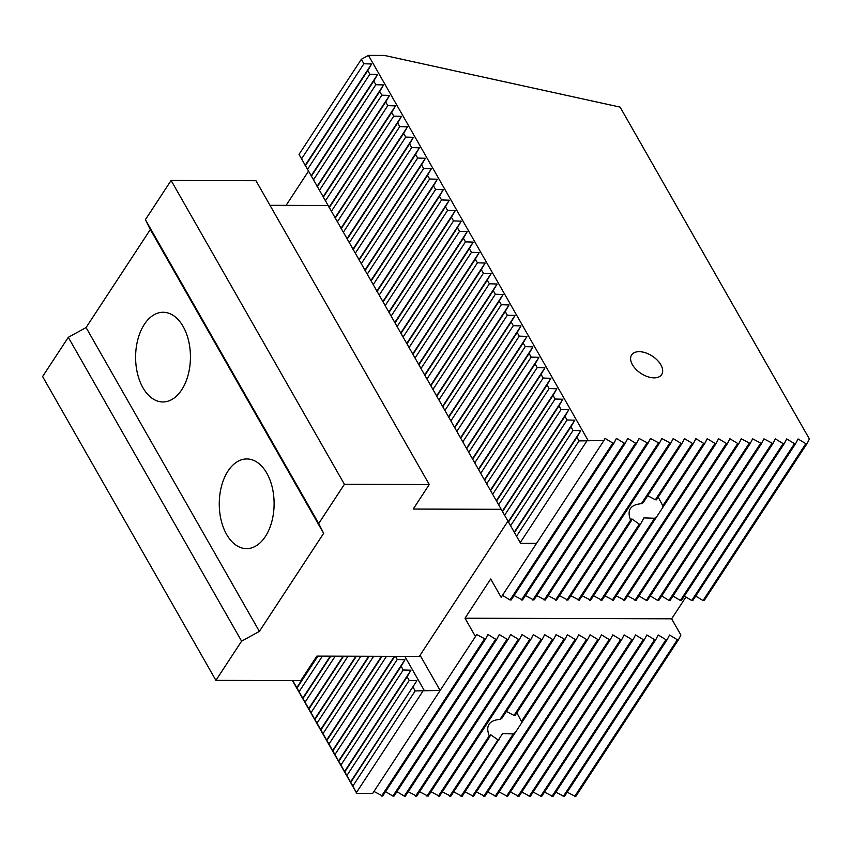 <?xml version="1.0" encoding="UTF-8"?>
<svg xmlns="http://www.w3.org/2000/svg" width="852" height="852" viewBox="0 0 852 852"><rect width="100%" height="100%" fill="white"/><g stroke="black" fill="none" stroke-linecap="round" stroke-linejoin="round"><path stroke-width="1.28" d="M495.694 639.224L392.9 796.077L394.029 796.077L496.833 639.224L495.694 639.224L487.898 634.484L485.48 639.192L476.545 634.452L475.469 636.551L465.011 618.211L490.709 578.998L501.168 597.327L603.972 440.473L579.019 440.931L576.932 437.268L580.766 430.686L573.045 430.452L570.957 426.788L574.791 420.206L567.07 419.972L564.982 416.308L568.817 409.727L561.095 409.503L559.008 405.829L562.842 399.247L555.121 399.024L553.033 395.349L556.867 388.778L549.146 388.544L547.048 384.88L550.893 378.299L543.171 378.064L541.073 374.401L544.907 367.819L537.197 367.585L535.099 363.921L538.933 357.339L531.211 357.116L529.124 353.442L532.958 346.86L525.237 346.636L523.149 342.973L526.983 336.391L519.262 336.157L517.175 332.493L521.009 325.911L513.287 325.677L511.2 322.013L515.034 315.432L507.313 315.208L505.215 311.534L509.059 304.952L501.338 304.728L499.24 301.054L503.074 294.483L495.363 294.249L493.265 290.585L497.099 284.004L489.378 283.769L487.291 280.106L491.125 273.524L483.403 273.29L481.316 269.626L485.15 263.044L477.429 262.821L475.341 259.146L479.175 252.565L471.454 252.341L469.367 248.677L473.201 242.096L465.48 241.861L463.392 238.198L467.226 231.616L459.505 231.382L457.407 227.718L461.252 221.137L453.53 220.913L451.432 217.239L455.266 210.657L447.556 210.433L445.458 206.759L449.292 200.188L441.57 199.954L439.483 196.29L443.317 189.708L435.596 189.474L433.508 185.811L437.342 179.229L429.621 178.995L427.534 175.331L431.368 168.749L423.646 168.526L421.559 164.851L425.393 158.28L417.672 158.046L415.574 154.382L419.418 147.801L411.697 147.566L409.599 143.903L413.433 137.321L405.722 137.087L403.624 133.423L407.458 126.841L399.737 126.618L397.65 122.944L401.484 116.362L393.762 116.138L391.675 112.475L395.509 105.893L387.788 105.659L385.7 101.995L389.534 95.413L381.813 95.179L379.726 91.515L383.56 84.934L375.838 84.71L373.751 81.036L377.585 74.454L369.864 74.231L367.766 70.556L371.61 63.985L363.889 63.751L361.344 59.299L368.458 55.391L588.082 440.431M507.046 639.256L404.253 796.109L405.382 796.109L508.186 639.256L507.046 639.256L499.251 634.527L496.833 639.224M502.456 595.367L510.05 599.968L612.844 443.115L605.048 438.386L603.972 440.473M510.05 599.968L511.179 599.978L613.983 443.115L612.844 443.115M292.737 680.599L350.768 782.349L416.926 680.673L409.205 680.45L407.118 676.776L410.952 670.194L403.23 669.97L401.143 666.296L404.977 659.725L397.256 659.491L395.466 656.338M350.768 782.349L352.866 786.013L415.19 690.919L413.092 687.255M485.48 639.192L382.676 796.045L373.953 791.444M352.866 786.013L356.775 793.361L372.675 793.404L475.469 636.551M356.775 793.361L292.46 680.599M574.546 796.609L677.34 639.745L678.48 639.756L575.675 796.609L567.219 792.168M677.34 639.745L669.544 635.017L667.127 639.724L564.322 796.577L555.866 792.126M551.84 796.545L654.634 639.682L655.774 639.682L552.969 796.545L544.513 792.094M654.634 639.682L646.838 634.953L644.421 639.65L541.616 796.513L533.16 792.062M540.487 796.503L643.281 639.65L635.486 634.921L633.068 639.618L530.263 796.482L521.807 792.03M517.782 796.439L620.576 639.586L621.715 639.586L518.911 796.45L510.454 791.998M506.429 796.407L609.223 639.554L610.362 639.554L507.558 796.407L499.102 791.966M495.076 796.375L597.87 639.522L599.009 639.522L496.205 796.375L487.749 791.934M483.723 796.343L586.517 639.479L587.656 639.49L484.852 796.343L476.396 791.902M516.866 712.783L521.445 721.431A17.935 9.713 -29.7 0 1 521.222 723.508L473.499 796.311L465.043 791.87M515.737 731.868A17.935 9.713 -29.7 0 1 513.245 733.934L502.595 733.561L462.146 796.279L453.69 791.838M499.176 739.792A17.935 9.713 -29.7 0 1 497.973 739.887L490.528 734.616L489.74 736.831L450.793 796.247L442.337 791.796M438.311 796.205L541.105 639.351L542.245 639.351L439.44 796.215L430.984 791.764M426.958 796.173L529.752 639.319L530.892 639.319L428.087 796.183L419.631 791.732M415.606 796.141L518.399 639.288L519.539 639.288L416.734 796.151L408.278 791.7M404.253 796.109L396.925 791.668M392.9 796.077L385.573 791.636M695.722 596.091L703.049 600.532L805.843 443.679L798.047 438.95L795.63 443.647L794.49 443.647L786.694 438.918L784.277 443.615L783.137 443.615L775.341 438.876L772.924 443.583L763.988 438.844L761.571 443.551L752.635 438.812L750.218 443.519L741.283 438.78L738.865 443.477L737.726 443.477L729.93 438.748L727.512 443.445L726.373 443.445L718.577 438.716L716.159 443.413L715.02 443.413L707.224 438.684L704.806 443.381L703.667 443.381L695.871 438.652L693.453 443.349L692.314 443.349L684.518 438.62L682.101 443.317L680.961 443.317L673.165 438.578L670.748 443.285L661.812 438.546L659.395 443.253L650.459 438.514L648.042 443.221L639.106 438.482L636.689 443.178L635.549 443.178L627.754 438.45L625.336 443.147L624.197 443.147L616.401 438.418L613.983 443.115M703.049 600.532L704.178 600.543L806.982 443.679L805.843 443.679M301.565 158.845L520.615 543.363L299.02 154.393L301.565 158.845L363.889 63.751M299.02 154.393L361.344 59.299M684.369 596.059L691.696 600.5L794.49 443.647M691.696 600.5L692.825 600.5L795.63 443.647M661.663 595.995L668.99 600.436L771.784 443.572M668.99 600.436L670.119 600.436L772.924 443.583M673.016 596.027L680.343 600.468L783.137 443.615M680.343 600.468L681.472 600.468L784.277 443.615M650.31 595.963L657.637 600.404L760.431 443.541M657.637 600.404L658.766 600.404L761.571 443.551M638.957 595.921L646.285 600.372L749.078 443.509M646.285 600.372L647.413 600.372L750.218 443.519M563.193 796.577L665.987 639.714L658.191 634.985L655.774 639.682M368.458 55.391L384.422 55.433L620.107 107.118L809.4 438.982L806.982 443.679M305.442 165.661L367.766 70.556M305.101 165.448L371.61 63.985M311.427 176.13L373.751 81.036M311.087 175.927L377.585 74.454M307.54 169.324L369.864 74.231M317.402 186.609L379.726 91.515M317.061 186.407L383.56 84.934M313.515 179.804L375.838 84.71M323.377 197.089L385.7 101.995M323.036 196.876L389.534 95.413M319.489 190.273L381.813 95.179M329.351 207.569L391.675 112.475M329.01 207.355L395.509 105.893M325.464 200.752L387.788 105.659M335.326 218.037L397.65 122.944M334.985 217.835L401.484 116.362M331.439 211.232L393.762 116.138M341.301 228.517L403.624 133.423M340.96 228.315L407.458 126.841M337.424 221.712L399.737 126.618M347.275 238.997L409.599 143.903M346.934 238.784L413.433 137.321M343.399 232.191L405.722 137.087M353.26 249.476L415.574 154.382M352.92 249.263L419.418 147.801M349.373 242.66L411.697 147.566M359.235 259.956L421.559 164.851M358.894 259.743L425.393 158.28M355.348 253.14L417.672 158.046M365.21 270.425L427.534 175.331M364.869 270.222L431.368 168.749M361.323 263.619L423.646 168.526M371.184 280.904L433.508 185.811M370.844 280.702L437.342 179.229M367.297 274.099L429.621 178.995M377.159 291.384L439.483 196.29M376.818 291.171L443.317 189.708M373.272 284.568L435.596 189.474M383.134 301.864L445.458 206.759M382.793 301.651L449.292 200.188M379.247 295.048L441.57 199.954M389.108 312.333L451.432 217.239M388.768 312.13L455.266 210.657M385.232 305.527L447.556 210.433M395.083 322.812L457.407 227.718M394.753 322.61L461.252 221.137M391.206 316.007L453.53 220.913M401.068 333.292L463.392 238.198M400.728 333.079L467.226 231.616M397.181 326.476L459.505 231.382M407.043 343.771L469.367 248.677M406.702 343.558L473.201 242.096M403.156 336.955L465.48 241.861M413.018 354.24L475.341 259.146M412.677 354.038L479.175 252.565M409.13 347.435L471.454 252.341M418.992 364.72L481.316 269.626M418.651 364.518L485.15 263.044M415.105 357.915L477.429 262.821M424.967 375.2L487.291 280.106M424.626 374.986L491.125 273.524M421.08 368.394L483.403 273.29M430.942 385.679L493.265 290.585M430.601 385.466L497.099 284.004M427.065 378.863L489.378 283.769M436.916 396.159L499.24 301.054M436.575 395.946L503.074 294.483M433.04 389.343L495.363 294.249M442.902 406.628L505.215 311.534M442.561 406.425L509.059 304.952M439.014 399.822L501.338 304.728M448.876 417.107L511.2 322.013M448.535 416.905L515.034 315.432M444.989 410.302L507.313 315.208M454.851 427.587L517.175 332.493M454.51 427.374L521.009 325.911M450.964 420.771L513.287 325.677M460.825 438.066L523.149 342.973M460.485 437.853L526.983 336.391M456.938 431.25L519.262 336.157M466.8 448.535L529.124 353.442M466.459 448.333L532.958 346.86M462.913 441.73L525.237 346.636M472.775 459.015L535.099 363.921M472.434 458.813L538.933 357.339M468.898 452.21L531.211 357.116M478.749 469.495L541.073 374.401M478.409 469.282L544.907 367.819M474.873 462.689L537.197 367.585M484.735 479.974L547.048 384.88M484.394 479.761L550.893 378.299M480.847 473.158L543.171 378.064M490.709 490.454L553.033 395.349M490.369 490.241L556.867 388.778M486.822 483.638L549.146 388.544M496.684 500.923L559.008 405.829M496.343 500.72L562.842 399.247M492.797 494.117L555.121 399.024M502.659 511.402L564.982 416.308M502.318 511.2L568.817 409.727M498.771 504.597L561.095 409.503M508.633 521.882L570.957 426.788M508.293 521.669L574.791 420.206M504.746 515.066L567.07 419.972M514.608 532.362L576.932 437.268M514.267 532.149L580.766 430.686M510.721 525.546L573.045 430.452M520.242 542.628L586.74 441.155M516.706 536.025L579.019 440.931M520.615 543.363L536.504 543.406M286.102 205.353L308.403 171.316M420.047 655.252L440.133 690.461L415.19 690.919M404.817 656.37L424.243 690.418M654.112 377.862A17.935 10.341 -146.8 0 1 636.018 369.363A17.935 10.341 -146.8 0 1 631.641 354.933A17.935 10.341 -146.8 0 1 652.312 356.115A17.935 10.341 -146.8 0 1 661.642 374.592A17.935 10.341 -146.8 0 1 654.112 377.862M489.74 736.831A17.935 9.713 -29.7 0 1 489.559 736.533A17.935 9.713 -29.7 0 1 489.24 735.862C485.406 725.861 489.016 720.366 500.039 719.376A17.935 9.713 -29.7 0 1 501.807 718.417L553.598 639.383L552.458 639.383L544.662 634.655L542.245 639.351M506.376 711.441L514.012 715.414A17.935 9.713 -29.7 0 1 515.077 715.52L564.951 639.426L556.015 634.687L553.598 639.383M658.223 497.11L662.792 505.747A17.935 9.713 -29.7 0 1 662.568 507.824L657.084 516.184A17.935 9.713 -29.7 0 1 654.592 518.261L643.942 517.888L640.523 524.108A17.935 9.713 -29.7 0 1 639.319 524.204L631.886 518.932L631.087 521.147A17.935 9.713 -29.7 0 1 630.906 520.86A17.935 9.713 -29.7 0 1 630.587 520.178C626.763 510.178 630.363 504.682 641.386 503.692A17.935 9.713 -29.7 0 1 643.153 502.733L682.101 443.317M647.733 495.757L655.358 499.741A17.935 9.713 -29.7 0 1 656.423 499.836L693.453 443.349M678.48 639.756L680.897 635.049L671.632 618.808L685.924 597.007M356.402 792.616L422.911 691.153M350.428 782.147L416.926 680.673M346.892 775.544L409.205 680.45M344.453 771.667L410.952 670.194M344.794 771.869L407.118 676.776M340.906 765.064L403.23 669.97M338.478 761.187L404.977 659.725M338.819 761.4L401.143 666.296M334.932 754.584L397.256 659.491M332.504 750.708L394.348 656.338M332.844 750.921L394.827 656.338M328.957 744.105L386.499 656.317M326.529 740.228L381.536 656.296M326.87 740.441L382.015 656.306M322.983 733.636L373.677 656.274M320.554 729.759L368.714 656.264M320.895 729.962L369.193 656.264M317.008 723.156L360.865 656.242M314.58 719.28L355.902 656.221M314.92 719.482L356.37 656.232M311.033 712.677L348.042 656.2M308.594 708.8L343.079 656.189M308.935 709.013L343.558 656.189M305.059 702.197L335.219 656.168M302.62 698.321L330.267 656.146M302.961 698.533L330.736 656.157M299.084 691.717L322.407 656.125M296.645 687.852L317.445 656.115M296.986 688.054L317.924 656.115M293.099 681.249L293.525 680.599M627.604 595.889L636.061 600.341L738.865 443.477M634.932 600.341L737.726 443.477M616.252 595.857L624.708 600.309L727.512 443.445M623.579 600.298L726.373 443.445M604.899 595.825L613.355 600.277L716.159 443.413M593.546 595.793L602.002 600.245L657.084 516.184M662.568 507.824L704.806 443.381M612.226 600.266L715.02 443.413M472.37 796.311L513.245 733.934M582.193 595.761L590.649 600.202L640.523 524.108M600.873 600.234L654.592 518.261M662.792 505.747L703.667 443.381M461.017 796.279L497.973 739.887M570.84 595.729L579.296 600.17L631.087 521.147M589.52 600.202L639.319 524.204M655.358 499.741L692.314 443.349M578.167 600.17L630.587 520.178M641.386 503.692L680.961 443.317M559.487 595.697L567.943 600.138L670.748 443.285M566.814 600.138L669.608 443.274M548.134 595.665L556.59 600.106L659.395 443.253M555.461 600.106L658.255 443.242M536.781 595.633L545.237 600.074L648.042 443.221M544.108 600.074L646.902 443.21M525.428 595.591L533.885 600.042L636.689 443.178M532.756 600.042L635.549 443.178M514.075 595.559L522.532 600.01L625.336 443.147M521.403 600L624.197 443.147M465.011 618.211L671.632 618.808M518.399 639.288L510.604 634.559L508.186 639.256M529.752 639.319L521.957 634.591L519.539 639.288M541.105 639.351L533.309 634.623L530.892 639.319M521.445 721.431L575.164 639.447L567.368 634.719L564.951 639.426M575.164 639.447L576.303 639.458L578.721 634.751L586.517 639.479M597.87 639.522L590.074 634.783L587.656 639.49M609.223 639.554L601.427 634.825L599.009 639.522M620.576 639.586L612.78 634.857L610.362 639.554M529.135 796.471L631.928 639.618L624.133 634.889L621.715 639.586M631.928 639.618L633.068 639.618M643.281 639.65L644.421 639.65M665.987 639.714L667.127 639.724M381.547 796.045L484.341 639.181M500.039 719.376L552.458 639.383M449.664 796.247L489.24 735.862M514.012 715.414L563.811 639.415M521.222 723.508L576.303 639.458M344.41 484.298L171.103 180.464L255.962 180.709L429.27 484.543L344.41 484.298L318.712 523.511L145.404 219.678L150.325 229.518L86.073 327.551L68.298 337.317L241.606 641.162L215.907 680.375L300.767 680.62L316.827 656.115L419.29 656.413L507.941 521.147M68.298 337.317L42.6 376.531L215.907 680.375M171.103 180.464L145.404 219.678M327.882 205.47L269.988 205.311M241.606 641.162L259.381 631.385L323.632 533.352L318.712 523.511M429.27 484.543L413.209 509.059L501.189 509.315M150.325 229.518L323.632 533.352M86.073 327.551L259.381 631.385M226.611 534.428A44.837 27.424 90.2 0 1 221.573 485.906A44.837 27.424 90.2 0 1 246.824 458.951A44.837 27.424 90.2 0 1 274.11 503.873A44.837 27.424 90.2 0 1 246.558 548.635A44.837 27.424 90.2 0 1 226.611 534.428M142.944 387.745A44.837 27.424 90.2 0 1 137.907 339.224A44.837 27.424 90.2 0 1 163.158 312.269A44.837 27.424 90.2 0 1 190.443 357.19A44.837 27.424 90.2 0 1 162.892 401.952A44.837 27.424 90.2 0 1 142.944 387.745"/></g></svg>
